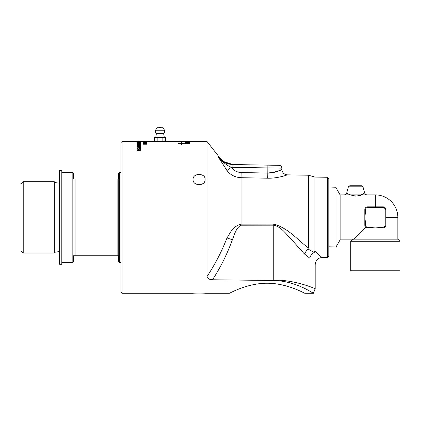 <?xml version="1.0" encoding="UTF-8"?>
<svg xmlns="http://www.w3.org/2000/svg" width="421" height="421" viewBox="0 0 421 421"><rect width="100%" height="100%" fill="white"/><g stroke="black" fill="none" stroke-linecap="round" stroke-linejoin="round"><path stroke-width="0.63" d="M197.412 184.577L200.764 184.577M188.229 141.935L187.777 142.093L188.229 141.935M188.945 142.887L189.387 143.056M187.298 142.977L186.15 142.866M187.129 142.972L186.903 142.761L188.087 142.561L189.387 142.782L187.298 142.782M186.15 142.935L187.129 142.887M185.719 142.919L185.719 142.593L186.15 142.851M183.54 141.498L180.288 141.493M179.299 141.493L165.7 141.493L165.7 137.772L154.339 137.772L154.339 141.493L137.914 141.493M145.482 141.788L143.377 141.751L147.092 141.877L145.487 142.04L143.377 142.04L146.655 141.882L145.487 141.751M147.029 144.114L143.919 144.235M147.029 143.845L143.919 144.114M143.971 143.577L147.029 143.74M147.029 143.487L143.971 143.487M146.503 143.887L143.377 143.382L147.029 143.382M147.029 144.235L143.377 144.235L146.503 143.782M137.309 144.187L138.925 144.287L138.309 143.793L137.714 143.987M138.093 141.493L140.961 141.493M137.309 141.493L122.069 141.493L122.069 293.279L193.044 293.279C192.676 293.016 205.501 293.016 205.132 293.279C205.501 293.016 192.676 293.016 193.044 293.279M137.662 141.545L140.609 141.545L137.662 141.598M141.024 141.545L137.246 141.545L141.024 141.545M140.961 141.919L137.741 142.04M137.741 141.919L140.961 141.866M137.309 142.056L137.309 141.756L137.741 141.866M139.467 142.472L137.693 142.303L139.467 142.393M139.467 142.424L139.856 142.403M140.961 142.482L139.856 142.493M140.961 142.14L139.856 142.419M140.961 142.566L137.309 142.34L140.961 142.066M140.961 143.366L137.309 143.366M140.961 143.477L137.309 143.477M138.919 143.998L139.483 144.124M140.961 144.287L139.34 144.419M139.483 144.003L140.961 143.745L139.34 144.287M139.304 144.192L139.483 143.85M140.961 144.419L137.309 144.419L137.309 143.993L138.309 143.672L139.304 143.924M140.514 146.603L140.588 146.187L137.309 145.692L139.419 145.692L141.024 146.176L139.419 146.687L137.309 146.687L140.588 146.187M140.535 146.045L140.993 146.308M140.53 148.297L140.961 148.297M138.856 148.387L139.288 148.387M137.309 148.329L137.741 148.329M140.961 148.039L140.961 149.192L137.309 149.192L137.309 148.071L137.741 148.071L137.741 148.981L138.856 148.981L138.856 148.129L139.288 148.129L139.288 148.981L140.53 148.981L140.53 148.039L140.961 148.039M138.925 150.892L138.925 150.171L138.309 149.76L137.714 150.118L137.714 150.66L138.925 150.66M140.961 149.655L139.34 150.392L140.961 150.892L137.309 150.892L137.309 150.123L138.309 149.534L139.304 149.997L140.961 149.402L139.972 149.687M137.309 150.376L138.309 149.787L139.304 150.25L139.972 149.934M178.493 143.482L181.419 143.577L181.419 143.014L178.493 143.282M181.772 143.793L181.772 143.482L182.877 143.64L181.514 143.793L181.514 144.356L181.419 143.577M181.419 143.793L178.393 143.187L181.419 142.84L181.419 143.114L181.419 142.561L181.03 142.535L181.467 142.235L181.904 142.598L181.514 142.84L184.545 143.187L183.072 143.729L184.445 143.282L181.514 143.014L181.772 143.577M182.151 143.814L181.772 143.756M181.904 142.877L181.467 142.235M181.467 142.514L181.03 142.808M140.53 147.161L140.961 147.161M140.961 146.903L140.961 147.776L137.309 147.776L140.53 147.587L140.53 146.903L140.961 146.903M138.846 145.44L138.804 144.908L137.741 145.061L138.846 145.287M140.53 145.44L140.514 144.908L139.277 145.029L140.53 145.287M140.525 144.935L140.961 145.44L137.309 145.44L138.246 144.929M138.841 145.003L139.288 144.945M139.019 145.077L139.904 144.608L140.961 145.008L140.961 145.44M137.309 145.44L137.309 145.013L138.246 144.661L139.019 144.808M137.399 143.014L137.662 142.951M140.609 142.951L140.888 143.019M140.609 142.877L139.804 142.598L141.024 142.872L139.109 143.214L137.246 142.866L138.309 142.608L137.662 142.872L140.609 143.103M140.961 141.677L137.309 141.677L140.961 141.714M145.529 143.177L145.529 142.835L143.761 142.961L145.529 143.082M145.529 143.019L145.924 142.993M147.029 143.193L143.377 142.908L147.029 142.635L145.924 142.808L145.924 143.108L147.029 143.193M147.029 142.493L143.377 142.572L146.245 142.203L143.377 142.14L147.029 142.14L144.161 142.493L147.029 142.493M145.529 141.677L143.761 141.609L145.529 141.645M147.029 141.677L145.924 141.688M147.029 141.551L145.924 141.651M147.029 141.719L143.377 141.624L147.029 141.53M147.029 141.519L146.597 141.493M182.998 142.056L179.772 141.845L182.998 141.993M183.472 141.898L179.299 141.966L183.472 141.898M183.472 141.519L179.299 141.614L183.472 141.519M188.945 143.424L189.387 143.624M187.298 143.587L186.15 143.398M187.129 143.582L186.903 143.329L188.087 143.087L189.387 143.35L188.371 143.619L189.018 143.35L187.298 143.356M186.15 143.54L187.129 143.482M185.719 143.519L185.719 143.124L186.15 143.44M189.329 142.409L186.15 142.43M186.071 142.424L186.071 142.145L189.329 142.34M185.719 142.487L186.071 142.145M186.292 141.824L189.018 141.782L186.292 141.872M189.013 141.856L185.661 141.782L189.013 141.856M186.292 141.614L189.018 141.588L186.292 141.64M189.013 141.635L185.661 141.588L189.013 141.635M186.292 141.509L189.018 141.498L186.292 141.509M188.134 141.493L186.903 141.493M313.229 293.158L311.993 292.421M233.618 164.543C227.619 164.222 222.925 161.88 219.541 157.522L207.016 141.493L207.016 276.544L207.39 277.86L209.916 279.439L212.521 279.765L273.755 280.502C296.416 280.891 313.771 293.89 313.429 293.279L304.846 293.279C305.114 293.674 287.532 283.212 267.109 283.233C246.69 283.212 229.108 293.674 229.377 293.279L205.132 293.279M229.377 293.279C229.108 293.674 246.69 283.212 267.109 283.233C287.532 283.212 305.114 293.674 304.846 293.279M209.916 279.439L207.39 277.86L207.016 276.544C215.22 264.067 221.867 251.211 226.966 237.981L232.381 239.749C234.523 234.708 235.881 227.877 241.044 225.219L273.75 225.172C281.875 226.898 287.106 235.55 292.821 240.954L304.315 253.884L308.482 247.895C298.578 241.08 288.943 228.298 273.75 224.077L241.044 224.125C232.65 226.445 230.45 232.645 226.966 237.981L226.966 170.516C230.471 175.01 235.165 177.404 241.044 177.699L241.144 172.552C237.07 172.326 233.823 170.573 231.397 167.29L226.966 170.516M205.132 179.441C205.501 186.324 192.676 186.324 193.044 179.441C192.676 172.82 205.501 172.82 205.132 179.441M164.474 141.493L155.565 141.493M165.7 137.772L164.348 137.278L155.686 137.278L154.339 137.772M157.175 137.772L157.175 141.493L154.339 141.493M165.7 141.493L162.859 141.493L162.859 137.772M162.859 141.493L157.175 141.493M160.017 127.721L157.022 127.721L155.517 130.236L164.516 130.236L163.011 127.721L160.017 127.721M163.722 134.078L163.927 133.383L156.112 133.383L156.312 134.078L163.722 134.078L164.279 137.278M328.806 246.79L336.005 247.016L336.005 187.755L328.806 187.982M380.931 227.224L380.931 227.929L383.084 227.929A2.81 2.81 0 0 0 385.894 225.114L385.894 209.658A2.81 2.81 0 0 0 383.084 206.848L367.628 206.848A2.81 2.81 0 0 0 364.812 209.658L364.812 211.81L365.517 211.81L365.517 209.658A2.11 2.11 0 0 1 367.628 207.548L383.084 207.548A2.11 2.11 0 0 1 385.194 209.658L385.194 225.114A2.11 2.11 0 0 1 383.084 227.224L375.353 227.929L367.628 227.224A2.11 2.11 0 0 1 365.517 225.114L365.517 222.962L364.812 222.962L364.812 225.114A2.81 2.81 0 0 0 367.628 227.929L369.78 227.929L369.78 227.224M380.931 227.929L369.78 227.929M364.812 222.962L364.812 217.389L365.517 211.81M365.517 222.962L364.812 217.389L364.812 211.81M365.039 226.214L364.812 225.114L365.517 225.114M367.628 227.224L367.628 227.929L366.528 227.703M355.682 185.766L349.73 185.766L348.372 186.808L346.762 192.818C346.325 194.118 345.42 194.812 344.052 194.902L367.307 194.902C365.938 194.818 365.033 194.123 364.597 192.818L362.986 186.808C363.26 186.629 362.807 186.282 361.628 185.766L355.682 185.766M355.682 196.133C363.386 195.376 367.08 190.597 362.77 194.002C358.197 198.78 345.82 193.565 346.762 192.818M336.005 247.016L340.126 239.875L340.126 194.902L336.005 187.755M340.126 239.875L352.167 239.875L353.572 239.17L365.638 227.103M375.353 206.848L375.353 194.902L367.307 194.902M375.353 194.902A22.487 22.487 0 0 1 397.84 217.389L385.894 217.389M399.95 241.28L350.761 241.28L350.761 270.792L399.95 270.792L399.95 241.28L397.84 239.17L353.572 239.17M61.808 170.516L61.808 264.256L59.561 264.256L59.561 170.516L61.808 170.516M23.223 181.719L21.05 183.898L21.05 250.874L23.223 253.053L23.223 181.719L54.309 181.719L54.309 253.053L23.223 253.053M120.948 262.362L119.359 262.362L119.359 172.415L118.585 173.184L118.585 178.999L73.612 178.999L73.612 173.184L72.838 172.415L72.838 262.362L61.808 262.362M72.838 262.362L73.612 261.588L73.612 255.773L118.585 255.773L118.585 261.588L119.359 262.362M118.233 178.999L118.233 255.773M117.112 178.999L117.112 255.773M75.091 178.999L75.091 255.773M73.964 178.999L73.964 255.773M59.561 183.256L54.998 182.54L54.998 252.232L54.309 253.053M122.069 141.493L120.948 142.619L120.948 292.153L122.069 293.279M267.861 165.143L232.918 164.532L232.871 167.342L281.865 168.147C281.707 166.463 280.786 165.527 279.107 165.337L267.861 165.143L267.814 173.063C275.55 173.326 282.249 168.932 281.86 169.237C280.833 170.647 276.15 171.921 267.814 173.063L241.144 172.552M241.044 225.219L241.044 177.699L267.714 178.199C278.313 178.451 287.517 174.741 287.39 174.857C287.622 174.704 278.355 178.457 267.714 178.199L267.814 173.063M313.429 293.279L315.176 288.643L315.176 264.609C315.913 260.031 318.213 257.689 322.081 257.584L327.543 257.489L328.806 256.205L328.806 178.572L327.543 177.283L314.892 177.062L308.482 175.225L308.482 247.895M307.425 285.806L309.282 286.438M273.75 224.077L273.75 280.07C296.352 279.849 315.471 289.006 315.176 288.643C315.387 288.974 296.342 279.854 273.75 280.07L254.442 280.265M304.315 253.884L309.809 258.178C310.419 255.652 311.887 253.752 314.213 252.474L308.482 249.321A54.114 12.42 14.7 0 0 307.94 249.043M309.809 258.178C316.86 266.64 316.86 266.64 309.809 258.178M322.081 257.584L315.082 251.474M314.213 252.474L314.892 251.311L314.892 177.062M218.504 157.301L226.945 170.484L231.376 167.263C227.261 165.732 222.972 162.411 218.504 157.301C219.883 157.596 219.883 157.596 218.504 157.301C222.204 161.89 227.008 164.301 232.918 164.532L222.693 161.264M219.925 159.601L218.515 157.317M327.543 177.283L327.543 257.489M271.077 172.915L272.092 172.773M274.324 172.305L276.034 171.805M277.571 171.252L278.007 171.079M280.16 170.121L280.828 169.784M156.775 127.868L163.259 127.868M383.084 227.929L383.084 227.224M385.894 225.114L385.194 225.114M385.894 209.658L385.194 209.658M383.084 206.848L383.084 207.548M367.628 206.848L367.628 207.548M364.812 209.658L365.517 209.658M348.372 186.808L362.986 186.808M231.397 167.29L231.376 167.263A21.413 21.413 0 0 0 232.871 167.342M212.521 279.765C220.688 267.13 227.303 253.789 232.381 239.749M273.755 280.502L273.75 280.07M207.016 141.493L188.903 141.493M186.193 141.493L183.477 141.493M163.927 133.383A4.568 4.568 0 0 0 164.516 130.236M155.517 130.236A4.568 4.568 0 0 0 156.112 133.383M156.312 134.078L155.754 137.278M160.859 127.721A1.405 1.405 0 0 0 159.175 127.721M344.052 194.902L340.126 194.902M352.167 239.875L350.761 241.28M397.84 217.389L397.84 239.17M54.998 182.54L54.309 181.719M54.998 252.232L59.561 251.516M61.808 172.415L72.838 172.415M119.359 172.415L120.948 172.415M308.482 175.225L287.39 174.857C284.028 174.478 282.186 172.605 281.865 169.237L281.865 168.147"/></g></svg>
